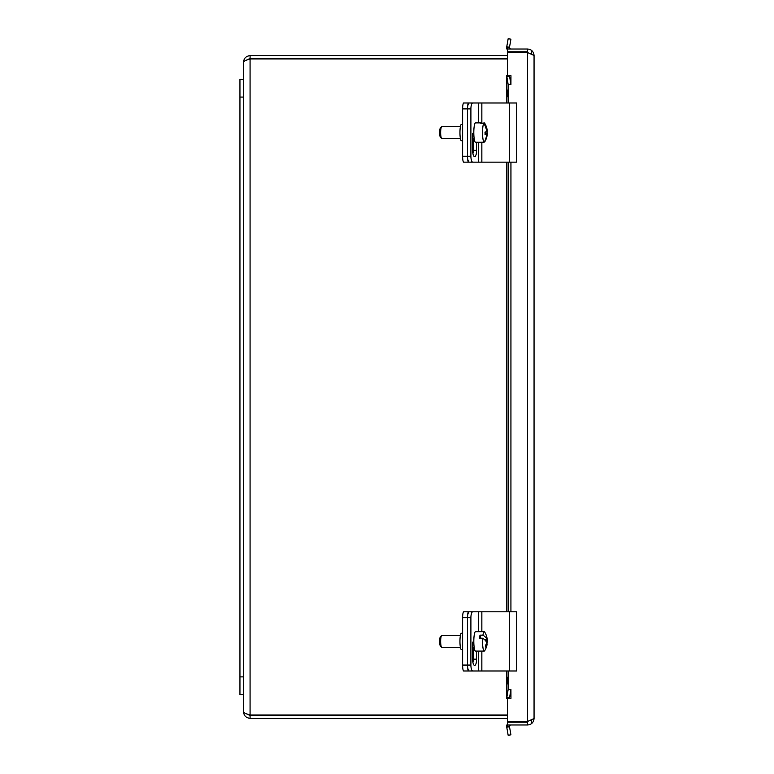 <?xml version="1.0" encoding="UTF-8"?>
<svg xmlns="http://www.w3.org/2000/svg" width="774" height="774" viewBox="0 0 774 774"><rect width="100%" height="100%" fill="white"/><g stroke="black" fill="none" stroke-linecap="round" stroke-linejoin="round"><path stroke-width="1.16" d="M243.491 79.325L239.94 79.325L239.94 694.646L243.491 694.646L243.491 62.239C243.887 61.146 246.074 60.062 250.07 58.969L507.434 58.969M468.56 670.981A5.921 1.026 -90 0 1 467.535 665.059A5.921 1.858 90 0 0 469.392 670.981L472.759 670.981A5.921 1.858 -90 0 1 470.902 665.059L462.639 665.059A5.921 1.026 90 0 0 463.665 670.981L469.392 670.981M472.759 670.981L516.722 670.981L516.722 611.808L469.392 611.808A5.921 1.858 90 0 0 467.535 617.729A5.921 1.026 -90 0 1 468.56 611.808L463.665 611.808A5.921 1.026 90 0 0 462.639 617.729L462.639 665.059M462.639 617.729L467.535 617.729L467.535 665.059L467.535 617.729L470.902 617.729L470.902 665.059M462.639 633.248L461.372 633.248A8.137 1.413 90 0 0 459.959 641.394A8.137 1.413 90 0 0 461.372 649.531L462.639 649.531M468.56 611.808L472.672 611.808M472.672 670.981L475.604 670.981M468.56 162.153A5.921 1.026 -90 0 1 467.535 156.242A5.921 1.858 90 0 0 469.392 162.153L472.759 162.153A5.921 1.858 -90 0 1 470.902 156.242L462.639 156.242A5.921 1.026 90 0 0 463.665 162.153L469.392 162.153M472.759 162.153L516.722 162.153L516.722 102.99L469.392 102.99A5.921 1.858 90 0 0 467.535 108.902A5.921 1.026 -90 0 1 468.56 102.99L463.665 102.99A5.921 1.026 90 0 0 462.639 108.902L462.639 156.242M462.639 108.902L467.535 108.902L467.535 156.242L467.535 108.902L470.902 108.902L470.902 156.242M462.639 124.43L461.372 124.43A8.137 1.413 90 0 0 459.959 132.567A8.137 1.413 90 0 0 461.372 140.713L462.639 140.713M468.56 102.99L472.672 102.99M472.672 162.153L475.604 162.153M470.902 617.729A5.921 1.858 -90 0 1 472.759 611.808M476.6 651.089L476.6 659.148A6.298 1.974 -90 0 1 474.617 665.437A6.298 1.974 -90 0 1 472.643 659.148L472.643 642.149M472.933 662.438A6.298 1.974 90 0 0 473.224 659.148L473.224 647.306M470.902 108.902A5.921 1.858 -90 0 1 472.759 102.99M476.6 142.261L476.6 150.32A6.298 1.974 -90 0 1 474.617 156.619A6.298 1.974 -90 0 1 472.643 150.32L472.643 133.331M472.933 153.61A6.298 1.974 90 0 0 473.224 150.32L473.224 138.488M486.324 643.523L486.981 643.523A17.676 15.151 162.9 0 1 485.714 647.122A16.699 8.088 -174.4 0 0 485.356 645.961A17.676 15.151 -17.1 0 0 486.623 642.352A17.618 8.543 -174.4 0 0 482.647 638.25L479.687 638.25A9.694 1.683 -90 0 1 479.986 635.164L482.947 635.164A17.618 8.543 5.6 0 1 486.923 639.266A17.676 15.151 -17.1 0 0 486.362 635.657A16.699 8.088 5.6 0 1 486.585 636.257A16.699 8.088 5.6 0 1 486.72 636.828A17.676 15.151 162.9 0 1 487.098 638.434A17.676 15.151 162.9 0 1 487.281 640.427A17.618 8.543 5.6 0 1 487.349 641.095A17.618 8.543 5.6 0 1 486.643 643.523M482.647 638.25A9.694 1.683 -90 0 0 483.411 649.831A9.694 1.683 -90 0 0 484.234 651.089A9.694 1.683 -90 0 0 484.688 650.731A17.715 17.715 0 0 0 486.952 645.129A17.618 8.543 -174.4 0 0 486.981 643.523M487.281 640.427L485.327 640.427M480.935 638.25L479.986 635.164M484.079 639.266L486.923 639.266M482.947 635.164A9.694 1.683 -90 0 1 484.234 631.7A9.694 1.683 -90 0 1 484.688 632.058A17.715 17.715 0 0 1 486.585 636.247M441.519 635.57L440.387 636.731A4.731 0.822 90 0 0 439.709 641.394A4.731 0.822 90 0 0 440.387 646.048L441.519 647.219A5.921 1.026 -90 0 1 441.199 646.542A5.921 1.026 -90 0 1 440.687 640.398A5.921 1.026 -90 0 1 441.519 635.57A5.921 1.026 -90 0 1 441.702 635.473L460.404 635.473M460.404 647.306L441.702 647.306A5.921 1.026 -90 0 1 441.519 647.219M484.234 651.089L475.497 651.089A9.694 1.683 -90 0 1 474.665 649.831A9.694 1.683 -90 0 1 473.872 638.927A9.694 1.683 -90 0 1 475.497 631.7L484.234 631.7M481.399 123.318L484.35 122.902A17.618 17.231 55.8 0 1 487.233 131.183A17.676 2.041 -1.2 0 0 487.281 131.019A17.715 17.715 0 0 0 484.688 123.24A9.694 1.683 -90 0 0 484.35 122.902M486.585 131.183L487.233 131.183M487.069 131.183A16.699 16.331 55.8 0 1 487.078 133.051L485.056 133.051M487.078 133.051A17.676 2.041 178.8 0 1 487.33 133.399A17.676 2.041 178.8 0 1 487.281 133.534L485.056 133.534M487.281 133.534A17.618 17.231 55.8 0 1 484.737 141.826L484.369 141.826M481.389 142.242A9.694 1.683 -90 0 1 481.273 142.261A9.694 1.683 -90 0 1 481.167 142.242L484.127 142.242A17.618 17.231 -124.2 0 0 486.672 133.95A17.676 2.041 178.8 0 1 485.037 134.444A16.699 16.331 -124.2 0 0 484.988 132.093A17.676 2.041 -1.2 0 0 486.623 131.599A17.618 17.231 -124.2 0 0 483.74 123.318L480.78 123.318A9.694 1.683 -90 0 1 481.273 122.882A9.694 1.683 -90 0 1 481.389 122.902M485.056 133.95L486.672 133.95M484.127 142.242A9.694 1.683 -90 0 1 482.56 133.708A9.694 1.683 -90 0 1 483.74 123.318M441.519 126.743L440.387 127.913A4.731 0.822 90 0 0 439.719 133.128A4.731 0.822 90 0 0 440.387 137.23L441.519 138.391A5.921 1.026 -90 0 1 440.677 133.263A5.921 1.026 -90 0 1 441.519 126.743A5.921 1.026 -90 0 1 441.702 126.655L460.404 126.655M460.404 138.488L441.702 138.488A5.921 1.026 -90 0 1 441.519 138.391M481.273 142.261L475.497 142.261A9.694 1.683 -90 0 1 473.823 133.708A9.694 1.683 -90 0 1 475.497 122.882L481.273 122.882M507.434 55.66L250.07 55.66C246.084 56.047 243.887 58.244 243.491 62.239M507.434 714.992L250.07 714.992L250.07 58.969L247.051 59.966L250.07 58.447L507.434 58.447M243.491 694.646L243.491 711.722C243.887 712.815 246.074 713.909 250.07 714.992L247.041 713.996L250.07 715.515L250.07 718.311L507.434 718.311M250.07 715.515L507.434 715.515M250.07 58.447L250.07 55.66M243.491 711.722C243.887 715.718 246.074 717.914 250.07 718.311M531.274 722.926L531.274 720.294M531.274 53.706L531.274 51.094M522.392 51.81L522.392 52.564M522.392 721.436L522.392 722.19M527.568 49.014L527.568 51.81L507.434 51.81L507.434 49.014L527.568 49.014C531.506 49.41 533.673 51.568 534.06 55.505L534.06 718.495L527.568 721.436L507.434 721.436L507.434 698.332L510.966 698.332L506.699 698.322L506.747 697.655L509.495 697.655L509.476 698.322L510.927 689.431L508.17 689.431L506.699 698.322M506.699 75.678L508.17 84.569L510.927 84.569L509.476 75.678L509.495 76.345L506.747 76.345L506.699 75.678L510.966 75.678L507.434 75.668L507.434 52.564L527.568 52.564L534.06 55.505M527.568 724.986L527.568 722.19L507.434 722.19L507.434 724.986L527.568 724.986C531.506 724.59 533.673 722.432 534.06 718.495M508.586 47.117L509.476 47.688L506.699 47.978L506.747 46.798L508.586 47.117M508.586 726.883L506.747 727.202L506.699 726.022L509.476 726.312L508.586 726.883M507.976 680.578A3.309 0.571 90 0 1 507.396 683.887A3.309 0.571 90 0 1 506.825 680.578A3.309 0.571 90 0 1 507.396 677.26A3.309 0.571 90 0 1 507.976 680.578M507.976 93.422A3.309 0.571 90 0 1 507.396 96.74A3.309 0.571 90 0 1 506.825 93.422A3.309 0.571 90 0 1 507.396 90.113A3.309 0.571 90 0 1 507.976 93.422M509.495 726.718L510.927 734.816L508.17 735.3L506.747 727.202M506.747 46.798L508.17 38.7L510.927 39.184L509.495 47.282M509.476 726.312A1.48 1.48 0 0 1 510.956 724.986M507.434 724.038A4.276 4.276 0 0 0 506.699 726.022M509.476 47.688A1.48 1.48 0 0 0 510.956 49.014M506.699 47.978A4.276 4.276 0 0 0 507.434 49.962M510.927 84.569L510.956 75.678M510.927 162.153L510.927 611.808L510.956 162.153M510.956 698.322L510.927 689.431M508.17 84.569L508.17 102.99M508.17 162.153L508.17 611.808M508.17 670.981L508.17 689.431M239.94 676.892L243.491 676.892M239.94 97.069L243.491 97.069M472.672 647.306L472.672 660.193M472.672 138.488L472.672 151.375M478.332 611.808L478.332 631.7M478.332 651.089L478.332 670.981M476.6 659.148L473.224 659.148M481.854 611.808L481.854 631.7M481.854 651.089L481.854 670.981M509.389 611.808L509.389 670.981M478.332 102.99L478.332 122.882M478.332 142.261L478.332 162.153M476.6 150.32L473.224 150.32M481.854 102.99L481.854 122.902M481.854 142.242L481.854 162.153M509.389 102.99L509.389 162.153M527.568 721.436L527.568 52.564M506.747 76.345L506.747 102.99M506.747 162.153L506.747 611.808M506.747 670.981L506.747 697.655M487.349 641.095A17.715 17.715 0 0 0 487.098 638.434M474.162 647.306L472.643 647.306M485.404 140.626A17.715 17.715 0 0 0 487.33 133.399M474.162 138.488L472.643 138.488M506.68 698.08L506.68 670.981M506.68 611.808L506.68 162.153M506.68 102.99L506.68 75.92"/></g></svg>
